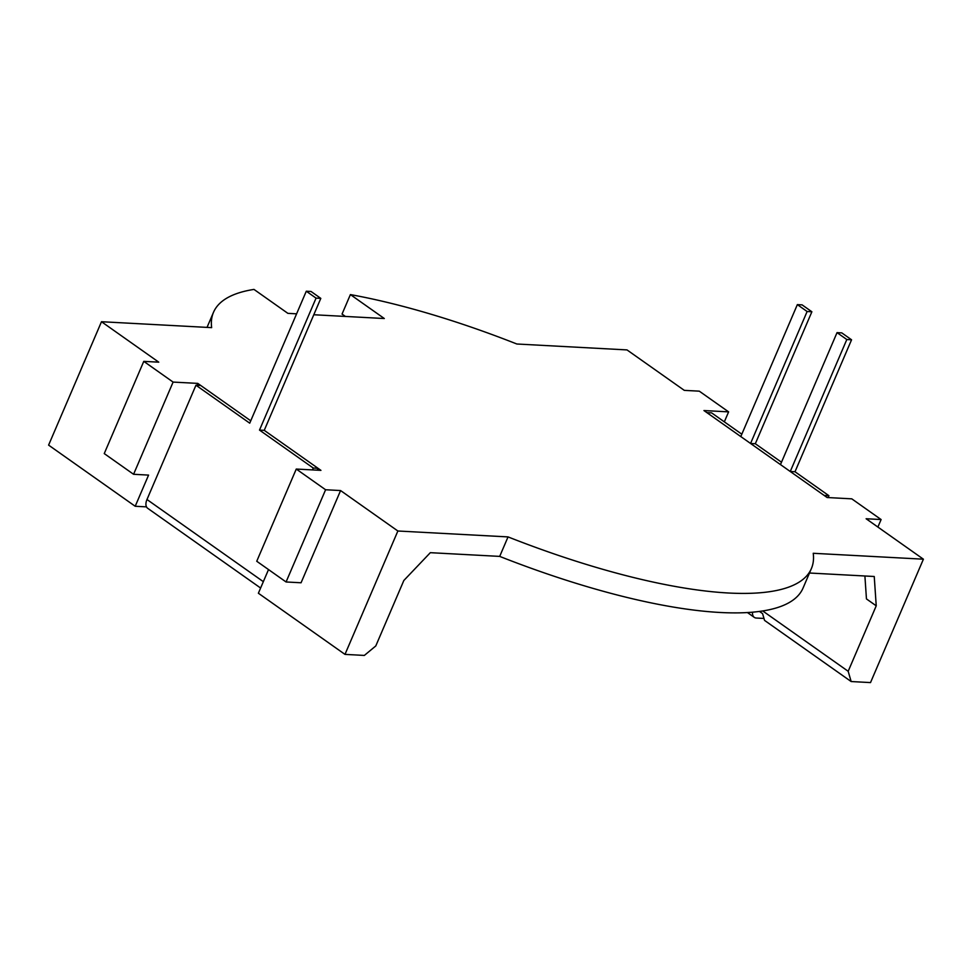 <?xml version="1.0" encoding="UTF-8"?>
<svg xmlns="http://www.w3.org/2000/svg" width="972" height="972" viewBox="0 0 972 972"><rect width="100%" height="100%" fill="white"/><g stroke="black" fill="none" stroke-linecap="round" stroke-linejoin="round"><path stroke-width="1.46" d="M260.605 588.024L147.671 508.283A10.303 6.002 -54.8 0 1 146.979 499.511L195.955 385.216L249.731 423.172L306.289 291.223L316.058 298.125L259.5 430.086L313.263 468.042L312.462 469.913M207.036 327.382L213.488 312.328A325.255 90.882 -156.8 0 0 211.653 327.637L101.489 321.72L158.764 362.167L143.771 361.365L173.101 382.081L197.778 383.393L250.74 420.803L200.706 385.471L195.955 385.216M306.289 291.223L311.028 291.466L320.809 298.38L264.25 430.341L318.014 468.297L313.263 468.042M317.212 470.169L318.014 468.297M320.809 298.38L316.058 298.125M508.04 536.909A325.255 90.882 23.2 0 0 728.478 593.005A325.255 90.882 23.2 0 0 811.389 568.584L803.042 588.072A325.255 90.882 23.2 0 1 720.131 612.482A325.255 90.882 23.2 0 1 499.693 556.397L508.04 536.909L397.876 531.004L340.589 490.556L325.596 489.754L296.266 469.051L320.942 470.363L264.25 430.341L259.5 430.086M759.654 611.57L759.083 611.534A2.94 1.713 -54.8 0 1 758.865 611.51M763.98 618.447L756.301 618.034A10.303 6.002 -54.8 0 1 754.26 617.354A10.303 6.002 -54.8 0 1 752.559 612.178M802.094 304.868L811.875 311.769L807.125 311.514L797.356 304.613L802.094 304.868M797.356 304.613L740.798 436.574L706.875 412.626L711.626 412.881L741.818 434.192M790.26 471.493L794.999 471.748L828.922 495.708L824.183 495.453L790.26 471.493L846.819 339.532L851.557 339.787L841.788 332.886L837.038 332.631L846.819 339.532M837.038 332.631L780.48 464.592L750.566 443.475L807.125 311.514M781.5 462.222L755.317 443.73L811.875 311.769M794.999 471.748L851.557 339.787M828.922 495.708L828.12 497.579M750.566 443.475L755.317 443.73M345.4 316.447L342.047 314.078L350.394 294.589A325.255 90.882 -156.8 0 1 516.849 344.003L627.013 349.92L684.3 390.367L699.293 391.169L728.611 411.873L703.947 410.548L827.111 497.518L851.788 498.843L881.106 519.546L866.113 518.744L923.4 559.192L813.236 553.287A325.255 90.882 23.2 0 1 811.389 568.584M213.488 312.328A325.255 90.882 -156.8 0 1 253.984 289.413L287.894 313.361L296.594 313.822M724.334 421.86L728.611 411.873M809.494 573.018L874.241 576.493L876.234 605.823L848.179 671.288L851.156 681.542L764.551 620.391L762.583 613.636L759.46 611.424M499.693 556.397L430.329 552.679L403.842 580.491L375.787 645.943L364.342 655.432L344.987 654.387L258.382 593.236L268.515 569.58M350.394 294.589L384.305 318.524L313.786 314.746M762.728 610.951L848.179 671.288M864.898 575.983L866.453 598.922L876.234 605.823M101.489 321.72L48.6 445.115L135.205 506.266L148.57 475.101L133.577 474.287L173.101 382.081M133.577 474.287L104.247 453.584L143.771 361.365M135.205 506.266L146.48 506.874M196.976 385.264L197.778 383.393M851.156 681.542L870.511 682.587L923.4 559.192M877.886 527.055L881.106 519.546M344.987 654.387L397.876 531.004M325.596 489.754L286.072 581.973L301.065 582.775L340.589 490.556M286.072 581.973L256.742 561.257L296.266 469.051M146.979 499.511L263.339 581.669M747.444 612.554L754.26 617.354"/></g></svg>
